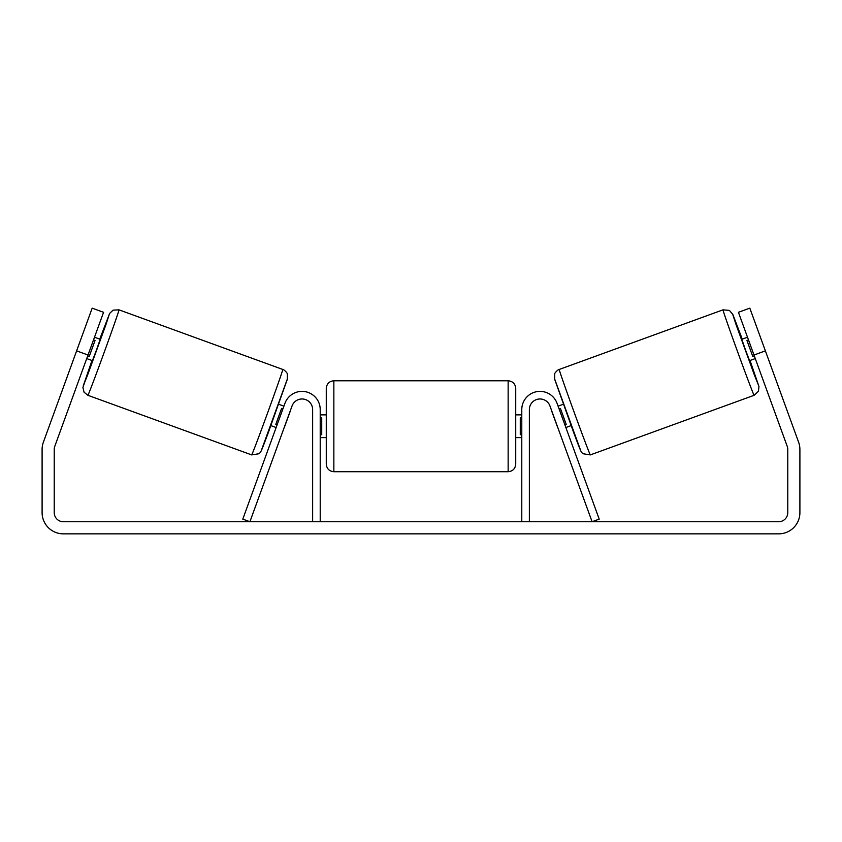 <?xml version="1.0" encoding="UTF-8"?>
<svg xmlns="http://www.w3.org/2000/svg" width="842" height="842" viewBox="0 0 842 842"><rect width="100%" height="100%" fill="white"/><g stroke="black" fill="none" stroke-linecap="round" stroke-linejoin="round"><path stroke-width="1.26" d="M529.365 521.724L529.365 409.57A10.609 10.609 0 0 1 549.942 405.949L592.084 521.724L599.209 519.135L557.067 403.35A18.187 18.187 0 0 0 521.787 409.57L521.787 521.724M754.106 395.298L590.337 454.901A45.468 0.621 -110 0 1 574.202 412.391A45.468 0.621 -110 0 1 559.235 369.449L723.004 309.845A45.468 0.621 70 0 0 737.971 352.787A45.468 0.621 70 0 0 754.106 395.298L758.442 391.267L758.958 386.657L750.033 360.492L758.642 385.583L754.495 375.279L736.171 324.928L732.719 314.371L742.255 339.126L732.814 314.403L729.393 310.403L723.004 309.845M755.285 358.576L749.569 360.66L745.528 350.03L741.791 339.294L747.507 337.221M758.937 333.169L766.641 354.335M558.088 406.16L563.319 404.255M565.866 427.525L571.097 425.62M551.952 411.475L550.963 408.749M559.077 408.875L560.404 408.402L566.203 424.326L564.877 424.8M557.751 427.399L558.741 430.115M551.857 411.506L557.657 427.431M748.496 339.936L746.959 340.494L752.748 356.419L754.295 355.861M752.748 356.419L746.959 340.494M88.021 355.019L76.622 350.872L92.178 308.151L103.566 312.298L54.772 446.355A9.094 9.094 0 0 0 54.225 449.46L54.225 512.631A9.094 9.094 0 0 0 63.318 521.724L778.682 521.724A9.094 9.094 0 0 0 787.775 512.631L787.775 449.46A9.094 9.094 0 0 0 787.228 446.355L738.434 312.298L749.822 308.151L765.378 350.872L753.979 355.019M76.622 350.872L43.384 442.208A21.218 21.218 0 0 0 42.1 449.46L42.1 512.631A21.218 21.218 0 0 0 63.318 533.849L778.682 533.849A21.218 21.218 0 0 0 799.9 512.631L799.9 449.46A21.218 21.218 0 0 0 798.616 442.208L765.378 350.872M320.213 521.724L320.213 409.57A18.187 18.187 0 0 0 284.933 403.35L242.791 519.135L249.916 521.724L292.058 405.949A10.609 10.609 0 0 1 312.635 409.57L312.635 521.724M326.275 426.241L326.275 388.351C326.728 383.752 329.254 381.226 333.853 380.773L333.853 471.709C329.254 471.267 326.728 468.741 326.275 464.131L326.275 426.241M333.853 471.709L508.147 471.709L508.147 380.773C512.746 381.226 515.272 383.752 515.725 388.351L515.725 426.241L515.725 414.874L521.787 414.874M320.213 417.769L321.728 417.769L321.728 434.714L320.213 434.714M521.787 434.714L520.272 434.714L520.272 417.769L521.787 417.769M521.787 437.608L515.725 437.608L515.725 426.241L515.725 464.131C515.272 468.741 512.746 471.267 508.147 471.709M282.765 369.449L118.996 309.845A45.468 0.621 110 0 1 104.029 352.787A45.468 0.621 110 0 1 87.894 395.298L251.663 454.901A45.468 0.621 -70 0 0 267.798 412.391A45.468 0.621 -70 0 0 282.765 369.449C283.291 368.975 287.648 373.059 287.301 373.985L287.332 379.247L268.261 432.746C260.736 452.733 261.083 451.922 258.936 453.743L251.663 454.901M86.715 358.576L92.431 360.66L96.472 350.03L100.209 339.294L94.493 337.221M93.504 339.936L95.041 340.494L89.252 356.419L87.705 355.861M290.048 411.475L291.037 408.749M283.912 406.16L278.681 404.255M276.134 427.525L270.903 425.62M283.259 430.115L284.249 427.399M282.923 408.875L281.596 408.402L275.797 424.326L277.123 424.8M290.143 411.506L284.343 427.431M83.063 333.169L75.359 354.335M89.252 356.419L95.041 340.494M554.71 379.163L580.633 450.375M87.894 395.298L84.063 392.204L82.916 387.552L91.967 360.492L83.358 385.583L87.505 375.279L105.829 324.928L109.281 314.371L99.745 339.126L109.723 313.35L113.081 310.151L118.996 309.845M287.29 379.163L261.367 450.375M590.337 454.901L583.064 453.743C580.917 451.922 581.264 452.733 573.739 432.746L554.668 379.247L554.699 373.985C554.352 373.059 558.709 368.975 559.235 369.449M508.147 380.773L333.853 380.773M326.275 414.874L320.213 414.874M326.275 437.608L320.213 437.608"/></g></svg>
